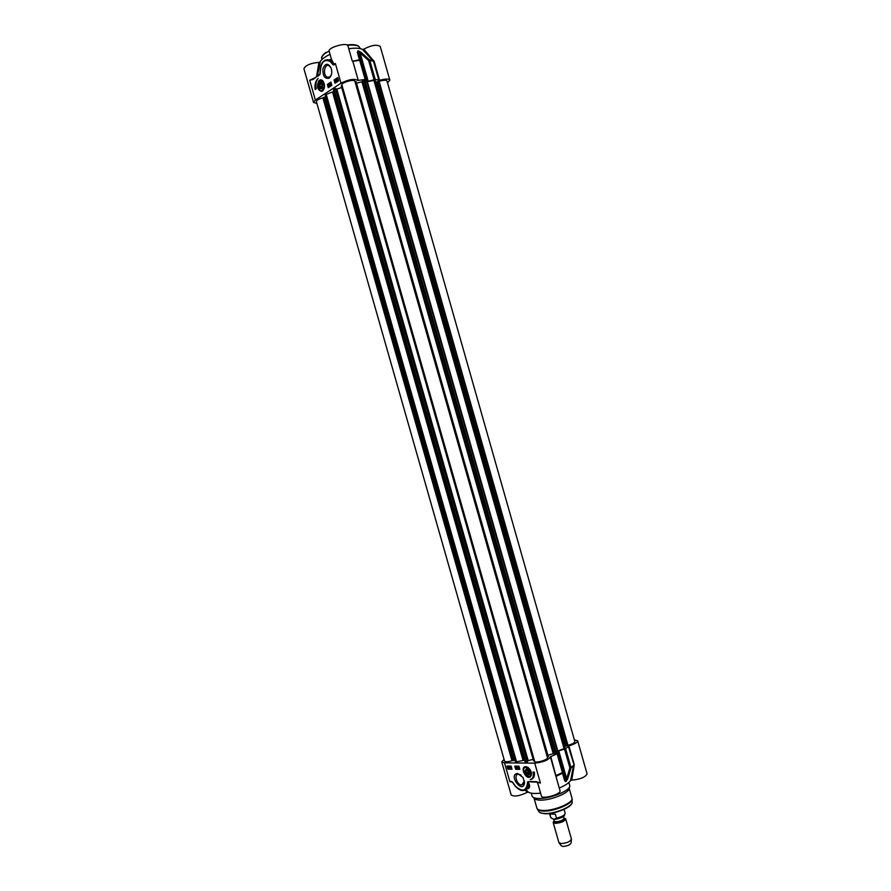 <?xml version="1.0" encoding="UTF-8"?>
<svg xmlns="http://www.w3.org/2000/svg" width="891" height="891" viewBox="0 0 891 891"><rect width="100%" height="100%" fill="white"/><g stroke="black" fill="none" stroke-linecap="round" stroke-linejoin="round"><path stroke-width="1.34" d="M320.069 62.014L317.241 76.192L320.081 62.002L318.978 62.37C310.502 63.172 305.49 65.288 303.92 68.741L313.532 102.398L315.358 100.026L340.986 83.197C348.849 79.355 354.451 78.43 357.792 80.424L365.154 79.488L366.234 81.382L367.237 81.538L375.222 79.422L379.566 80.301C385.358 78.731 388.777 78.675 389.835 80.134L387.529 82.852M320.081 62.002L320.392 61.39C321.818 59.084 325.026 56.734 330.038 54.329M352.079 60.41L347.958 45.898C347.356 41.888 327.576 47.524 329.158 51.255L331.396 59.107L330.438 61.657L332.989 64.765L333.835 64.998L335.384 63.551L333.835 64.998M348.76 48.715C355.164 47.824 359.741 48.047 362.481 49.395L373.529 61.446L378.909 80.368M389.835 80.134L380.245 46.41C376.871 44.283 371.369 45.196 363.74 49.172L362.604 49.462L363.272 50.23L362.481 49.395M379.566 80.301L374.187 61.39L363.74 49.172M373.73 60.566L369.531 59.875L368.64 60.555L369.81 60.41L369.531 59.875L360.955 52.291L360.153 52.981L368.64 60.555L374.053 79.589M352.112 60.488L350.987 56.545M352.335 61.256L359.463 59.786L360.41 60.488L359.463 59.786L357.324 52.246L358.126 52.925L358.65 51.377L360.153 52.981L368.228 81.359M320.303 72.427L320.281 71.837C321.016 61.98 324.413 58.583 330.438 61.657M331.419 59.252L329.213 59.82M320.125 73.786L318.477 75.334M333.869 64.508L329.547 59.964L325.304 59.975M333.869 64.52L332.989 64.765M331.563 59.508L329.547 59.964C323.589 58.929 320.448 62.893 320.125 71.859L319.936 74.12L312.997 79.533L320.292 73.708M317.887 75.791L313.042 79.043M313.12 78.998L309.712 80.246L312.997 79.533M340.986 83.197L335.384 63.551L333.88 64.052L331.396 59.107M318.978 62.37L316.517 76.682M360.398 60.443L365.856 79.622L360.41 60.488M360.955 52.291L358.382 50.843L357.324 52.246M322.497 91.016C324.981 88.354 325.193 85.091 323.143 81.226C321.551 79.422 320.025 79.41 318.544 81.159C316.539 86.795 317.597 90.203 321.696 91.372L322.497 91.016M329.124 78.163L329.637 77.751C331.764 75.289 332.265 72.048 331.129 68.039C327.977 62.749 325.226 63.061 322.898 68.952C322.687 76.047 324.77 79.11 329.124 78.163M315.147 89.523C314.523 84.589 315.525 80.892 318.143 78.43C315.926 81.003 315.314 84.445 316.305 88.755L315.147 89.523M334.092 79.978L337.711 77.584L338.636 80.847L335.027 83.242L334.092 79.978L335.462 82.952M327.342 84.467L330.906 82.106L331.831 85.347L328.267 87.708L327.342 84.467L328.701 87.418M330.984 82.384L327.855 84.467M329.893 86.16L328.89 86.16L328.812 84.456L329.692 86.427M328.968 85.469L328.868 84.645L329.069 85.447M329.147 84.433L329.781 85.491M329.737 83.843L329.848 86.16M330.193 83.576L330.606 85.625L330.049 83.676L330.817 84.656M330.839 84.612L330.606 85.625M329.124 84.69L329.147 85.391M337.789 77.873L334.615 79.978M335.874 80.513L335.707 81.961M336.263 81.504L335.417 82.25L335.428 80.335L334.771 80.491L335.562 79.967L335.328 81.816L335.94 81.382L336.018 82.206M336.386 79.834L336.408 80.535M336.854 79.956L336.018 80.357L336.675 81.315M336.453 80.48L336.453 81.393L337.21 80.97M337.644 80.936L336.386 81.604L335.862 80.457L336.085 79.577L336.486 80.012M338.446 80.168L337.689 80.925M336.876 80.825L336.976 81.571M337.166 81.192L337.8 78.519L337.277 81.248M337.277 80.569L337.422 79.009L337.277 80.569M337.388 80.658L337.901 79.6M337.266 79.065L337.377 80.101M316.105 82.44L315.614 89.211M318.243 82.729L318.956 81.348L322.653 80.669M323.032 90.57L320.526 90.982L318.477 88.61M319.479 82.908L319.245 83.297C318.455 87.518 319.423 89.323 322.152 88.721L322.832 83.954C321.863 81.95 320.738 81.604 319.479 82.908M319.423 83.977L320.125 82.83L322.776 83.799M322.921 87.452L322.275 88.454L319.557 87.34M319.546 83.709L319.992 83.097C324.257 80.624 322.509 92.853 319.435 87.062L319.546 83.709M319.813 86.282L319.992 84.322L321.139 83.687L322.119 85.013L321.941 86.973L320.782 87.608L319.813 86.282L322.007 86.26M319.992 84.322L321.595 84.3M331.307 74.877L329.715 76.994L327.264 77.205C322.553 75.345 324.38 63.205 329.035 65.656L331.107 67.983M316.918 103.501L313.532 102.398M564.014 818.016L565.685 818.896C564.56 821.402 561.085 822.894 555.249 823.373L553.166 822.46L554.124 820.834M549.847 813.962L555.383 814.24L556.496 818.127L554.113 819.397L550.95 817.838L549.847 813.962L555.383 814.24M561.397 810.465L552.375 813.038M565.685 818.896L571.432 839.055C570.24 841.661 566.765 843.164 560.996 843.554L558.891 842.574L553.166 822.46M571.387 839.545L571.142 842.83C570.195 844.924 567.411 846.127 562.811 846.439L561.13 845.682L559.192 843.009M526.369 768.721L524.777 771.305C526.659 775.538 528.363 776.206 529.878 773.31L529.154 770.748L526.369 768.721M528.129 769.501L526.648 768.9L525.211 771.383M526.759 774.123C528.486 775.293 529.51 774.936 529.844 773.076L529.811 772.486M523.63 770.938C523.34 768.309 524.175 766.906 526.113 766.728L526.57 766.761M531.359 775.237L529.009 776.919L526.347 775.749M525.779 766.661C519.253 766.628 526.392 781.084 530.668 776.54C532.239 773.588 531.404 770.592 528.151 767.53L525.779 766.661M526.536 769.301C530.958 769.891 529.321 778.144 525.801 773.02L525.189 770.838L526.536 769.301M525.868 771.038L526.77 770.136L528.218 771.071L528.742 772.92L527.828 773.822L526.392 772.876L525.868 771.038L527.071 770.325M526.392 772.876L528.396 771.695M536.415 781.697L540.414 783.066L536.415 781.697L530.435 781.552L527.918 781.708L527.383 783.735C525.991 791.286 521.959 792.043 515.288 786.018L512.581 782.075L509.875 781.685L511.657 781.418M574.339 739.831L577.669 740.8C577.513 742.481 574.584 744.174 568.881 745.867L565.651 748.763L557.811 751.146L557.042 751.77L557.075 753.808L550.371 756.804C548.555 760.068 543.343 762.173 534.734 763.142L504.506 762.874L501.756 761.939L504.072 759.355M517.515 773.477C507.614 774.513 522.906 795.006 524.554 782.855L522.972 777.375L517.515 773.477M534.4 772.096C534.856 776.584 533.464 779.079 530.234 779.569C532.996 778.745 533.909 776.25 532.974 772.074L534.4 772.096M512.002 769.223L507.881 769.167L506.99 766.026L511.1 766.071L512.002 769.223M519.843 769.334L515.677 769.278L514.775 766.115L518.941 766.16L519.843 769.334M515.677 769.278L519.776 769.078M515.288 766.126L516.112 769.022M518.027 766.594L518.863 767.964L518.573 768.532L517.949 767.953L518.284 766.449L518.852 768.387M517.337 766.561L517.493 768.521L517.771 766.739M517.805 767.207L517.638 768.521M516.568 767.106L517.136 768.488L516.279 767.274M516.479 766.583L517.136 768.488M518.128 767.953L518.707 768.176M507.881 769.167L511.924 768.966M507.502 766.037L508.327 768.911M510.821 766.75L510.432 768.309M511.49 767.452L511.668 768.075M509.44 767.04L510.298 768.109M509.763 766.75L510.387 766.806M508.917 766.46L509.273 767.474L508.215 768.376L508.349 766.494L509.329 766.839M509.619 766.538L510.454 767.875L509.24 768.287M508.26 767.407L508.171 766.817M508.271 766.505L508.939 766.449M511.757 768.398L510.766 768.432L510.588 767.118M510.409 767.084L511.278 767.073L510.933 768.22L511.668 768.454M509.997 767.741L509.518 767.062M508.884 767.006L508.839 768.231L508.884 767.006M508.761 766.873L508.371 767.942L508.761 766.873M509.006 767.24L508.661 768.187M508.405 766.706L508.516 767.574M531.203 779.246L532.361 778.868M533.475 772.074C534.232 775.493 533.609 777.798 531.604 779.012M504.506 762.874L509.875 781.685L512.581 782.075M527.383 783.735L528.318 783.701C528.174 788.045 526.403 790.317 523.006 790.517C521.135 790.918 518.54 789.482 515.243 786.207L512.425 782.12L515.031 785.717M526.837 788.758C528.92 788.424 529.41 786.742 528.318 783.701L527.472 782.198M526.781 788.825C529.844 788.769 530.412 786.586 528.497 782.265L527.918 781.708M531.047 781.93L536.66 782.064L530.435 781.552M532.228 781.953L530.724 781.942M515.154 786.107L512.414 782.086M525.167 790.072L527.16 792.377L528.285 792.11L525.968 789.593M570.608 780.46L571.71 780.115L574.205 765.369L573.592 765.369L570.608 780.46C569.015 782.944 565.239 785.483 559.27 788.056M537.462 782.175L541.405 795.997C541.951 799.739 561.542 794.159 560.016 790.685L550.36 756.771M540.581 793.124C534.589 793.825 530.479 793.48 528.285 792.11M501.756 761.939L511.189 794.984C514.263 796.91 519.587 796.042 527.16 792.377M571.71 780.115C580.186 779.38 585.309 777.308 587.08 773.911L577.669 740.8M568.87 782.476L569.705 785.417C571.755 790.083 549.78 799.238 538.153 798.459C534.645 798.291 532.629 797.512 532.105 796.12L531.27 793.179M537.084 782.086L538.075 784.314M557.064 780.293L550.761 756.47M555.951 776.384L562.522 773.199L562.956 772.141L562.522 773.199L564.66 780.694L564.983 779.703L557.61 753.341L565.852 781.607L567.712 778.812L570.997 768.031L570.964 767.441L569.884 767.919L570.997 768.031L573.592 765.369L570.964 767.441L565.651 748.763M550.382 756.838L555.962 776.473M574.205 765.369L568.291 746.157M564.571 749.231L569.884 767.919L566.676 778.645L567.712 778.812M558.746 750.779L566.676 778.645L565.796 781.028L557.365 751.414M564.66 780.694L565.852 781.607M524.409 781.006L521.747 784.982C516.735 785.16 513.461 773.811 518.629 774.156L521.068 775.092M530.947 779.48L531.704 779.224M569.171 787.499L569.059 787.922C570.964 792.311 550.482 800.853 539.634 800.118C536.36 799.951 534.466 799.227 533.976 797.913L533.653 797.601M375.022 80.168L365.265 82.072M376.715 82.184L375.79 82.573M377.55 81.515L376.637 81.905L565.585 746.101L567.957 745.277C572.323 744.119 574.617 742.882 574.84 741.579L386.995 80.97C386.093 79.9 383.464 80.023 379.109 81.348L377.55 81.515L566.553 745.934M322.91 97.876C318.711 99.057 316.539 100.304 316.383 101.619L504.562 761.103C505.364 762.061 507.837 761.939 511.991 760.736L514.408 760.235L325.248 97.019L324.257 97.186L322.91 97.876L511.991 760.736M333.958 91.417L325.237 94.78M333.88 88.844L333.345 89.289L525.178 762.184L525.857 762.295L527.706 761.36L335.963 88.688L333.88 88.844L525.857 762.295M341.699 87.518L336.141 89.323M342.021 85.347L341.242 85.904L533.575 760.869L534.533 760.914M354.885 81.549L354.874 81.27C354.518 78.742 340.897 82.618 341.91 84.957L534.633 761.282C534.956 763.632 548.455 759.778 547.475 757.617L354.874 81.27M547.408 757.361L548.321 756.782L356.055 81.571L354.952 81.538M362.414 81.705L356.489 83.13M362.492 80.58L553.834 754.142L555.65 754.087L556.407 753.563L364.709 80.079L362.492 80.58L554.28 754.298M555.873 751.714L565.094 748.273M564.526 746.001L565.518 745.834M379.109 81.348L567.957 745.277M515.533 761.994L524.621 760.235M527.539 760.769L533.152 759.377M336.932 89.557L528.073 760.179M547.909 755.334L553.645 753.463M362.058 82.172L553.111 753.274M357.848 45.898C355.799 44.684 352.19 44.372 347.022 44.995M322.052 59.385L321.807 58.539C320.905 57.547 322.208 55.554 325.705 52.558L326.006 52.402M321.807 58.539C321.428 56.968 322.72 55.131 325.672 53.037L329.113 50.987M347.601 45.352C354.741 44.583 358.795 45.374 359.775 47.724C358.572 45.007 354.317 44.093 346.989 44.984M374.187 61.39L369.81 60.41L375.222 79.422M317.875 76.225L319.947 74.554M314.735 77.896L309.712 80.246L315.358 100.026M358.305 80.513L352.836 61.301L359.697 60.332L365.154 79.488M357.87 50.843L366.713 81.538M367.237 81.538L358.382 50.843M318.811 81.671C315.826 85.748 320.136 93.767 323.11 89.635C326.139 85.558 321.774 77.484 318.811 81.671M563.558 816.412L564.07 818.216C563.179 820.199 560.439 821.379 555.828 821.758L554.024 821.402L555.784 822.293C560.873 821.836 563.747 820.555 564.393 818.45L564.048 818.138M554.157 820.945L553.133 822.293M554.97 819.408L563.012 816.835M564.048 809.34L565.161 813.238C564.849 815.198 561.965 816.824 556.496 818.127M523.63 770.993C525.389 775.972 527.695 777.531 530.546 775.671C531.437 771.55 529.9 768.744 525.957 767.262C524.209 767.407 523.44 768.655 523.63 770.993M534.734 763.142L540.414 783.066L537.518 782.198M555.728 775.627L562.433 772.62L557.075 753.808M566.286 781.34L557.811 751.146M569.059 787.922L571.955 798.091C574.105 802.579 553.534 811.3 542.574 810.454C539.233 810.253 537.329 809.473 536.872 808.081L533.976 797.913M571.955 798.091L572.067 798.804C574.071 803.303 553.679 811.913 542.819 811.066C539.534 810.877 537.641 810.108 537.15 808.75L536.872 808.081M572.078 799.684L572.1 801.711C574.027 806.065 554.503 814.318 544.1 813.483C540.948 813.305 539.133 812.559 538.654 811.244L537.607 809.496M570.975 804.54C568.102 808.961 552.81 814.296 544.646 813.695L540.714 812.915M574.172 764.445L568.881 745.867M557.265 750.901L366.914 82.061M367.426 81.972L557.744 750.701M373.819 80.023L564.159 748.997M374.866 79.912L565.094 748.551M374.955 79.945L565.15 748.485M378.92 81.293L567.834 745.422M323.01 97.732L512.158 760.803M324.257 97.186L513.483 760.602M325.182 94.591L515.577 762.184M325.226 94.513L515.655 762.206M326.128 94.056L516.646 762.117M332.566 92.23L523.028 760.29M333.034 92.029L523.529 760.212M334.047 88.766L526.035 762.262M335.462 88.532L527.349 761.738M341.776 85.458L534.255 760.959M355.297 81.482L547.731 757.239M363.773 80.023L555.65 754.087M363.962 79.99L555.817 754.02M365.377 82.072L555.962 751.659M360.009 48.571L359.775 47.724M312.106 79.422L313.031 79.065M313.064 79.009L312.095 79.422M318.766 75.111L320.092 73.897M320.392 61.39L317.363 76.103M322.052 80.301L318.778 81.46C316.962 85.469 317.552 88.643 320.526 90.982M330.138 76.648L329.637 77.751M329.369 77.194L327.264 77.205M564.07 818.216L565.618 818.729M553.701 819.364L554.18 821.034M549.524 813.483L550.627 817.381M565.161 813.238L564.515 815.287C564.025 816.724 561.118 818.049 555.806 819.263M526.158 766.728L526.102 766.728C521.09 766.605 524.12 777.208 529.009 776.919M524.431 781.897L524.554 782.855M523.997 783.635L521.747 784.982M571.242 804.228C570.407 807.491 553.311 814.686 544.624 813.706M375.066 80.034L565.206 748.362M325.148 94.702L515.499 762.106M333.345 89.289L525.189 762.206M341.242 85.904L533.575 760.869M356.055 81.571L548.321 756.782M364.709 80.079L556.407 753.574"/></g></svg>
